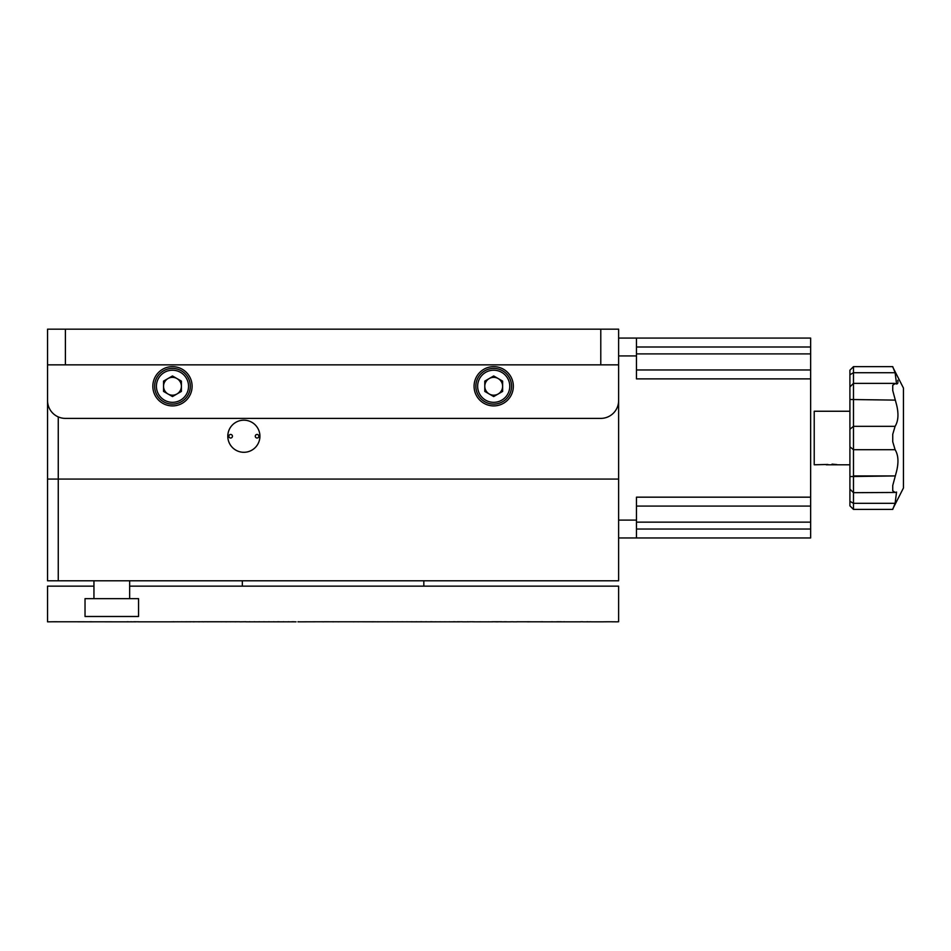 <?xml version="1.0" encoding="UTF-8"?>
<svg xmlns="http://www.w3.org/2000/svg" width="951" height="951" viewBox="0 0 951 951"><rect width="100%" height="100%" fill="white"/><g stroke="black" fill="none" stroke-linecap="round" stroke-linejoin="round"><path stroke-width="1.43" d="M227.8 436.236A16.06 16.06 0 0 0 243.86 452.296A16.06 16.06 0 0 0 259.92 436.236A16.06 16.06 0 0 0 243.86 420.176A16.06 16.06 0 0 0 227.8 436.236M47.55 479.066L47.55 329.165L618.625 329.165L618.625 479.066L47.55 479.066L618.625 479.066L618.625 580.788L47.55 580.788L47.55 479.066M181.391 386.272A8.928 8.928 0 0 0 172.476 377.345A8.928 8.928 0 0 0 163.548 386.272A8.928 8.928 0 0 0 172.476 395.188A8.928 8.928 0 0 0 181.391 386.272M502.627 386.272A8.928 8.928 0 0 0 493.7 377.345A8.928 8.928 0 0 0 484.784 386.272A8.928 8.928 0 0 0 493.7 395.188A8.928 8.928 0 0 0 502.627 386.272M454.138 621.835L323.483 621.764M618.625 621.764L618.625 586.149L129.645 586.149M93.947 586.149L47.55 586.149L47.55 621.764M53.72 621.764L47.55 621.835M53.862 621.764L130.751 621.835M138.608 621.764L130.929 621.835M160.6 621.835L138.085 621.835M203.134 621.764L160.957 621.835M203.776 621.764L239.783 621.764M245.025 621.764L239.783 621.835M296.058 621.835L246.119 621.835M322.769 621.764L297.936 621.835M618.257 621.764L617.508 621.764M608.985 621.764L617.508 621.835M601.531 621.835L608.806 621.764M597.965 621.835L601.282 621.835M596.063 621.835L597.703 621.835M594.09 621.835L595.79 621.835M592.021 621.835L593.793 621.835M589.786 621.764L591.724 621.835M582.88 621.835L589.882 621.835M582.88 621.764L580.55 621.764M572.752 621.835L580.55 621.835M570.006 621.835L572.371 621.835M552.055 621.835L569.613 621.835M559.925 621.764L561.34 621.764L559.925 621.835M551.592 621.835L516.904 621.764M504.006 621.835L506.241 621.835M509.165 621.835L513.065 621.764M508.607 621.835L501.973 621.835M491.893 621.835L476.166 621.835M488.303 621.764L488.897 621.835L488.303 621.764M480.457 621.764L479.839 621.835L480.457 621.764M462.4 621.764L455.184 621.835M466.703 621.835L462.4 621.835M457.942 621.835L458.584 621.835M453.889 621.764L455.184 621.764M457.942 621.764L458.584 621.764M449.55 621.764L448.896 621.835L449.55 621.764M444.985 621.764L444.331 621.835L444.985 621.764M440.384 621.764L439.719 621.835L440.384 621.764M435.748 621.764L435.082 621.835L435.748 621.764M432.253 621.835L431.088 621.835M430.411 621.764L432.253 621.764M425.715 621.764L426.393 621.764M416.229 621.764L416.907 621.764M406.648 621.764L407.337 621.764M401.821 621.764L402.511 621.764M396.971 621.764L397.673 621.764M392.109 621.764L392.799 621.764M387.223 621.764L387.925 621.835L387.223 621.764M377.404 621.764L378.106 621.764M367.538 621.764L368.239 621.835L367.538 621.764M362.581 621.764L363.294 621.835L362.581 621.764M357.624 621.764L358.325 621.835L357.624 621.764M352.655 621.764L353.368 621.835L352.655 621.764M337.712 621.764L338.425 621.835L337.712 621.764M288.07 621.764L288.771 621.764L288.07 621.764M283.148 621.764L283.862 621.764M278.251 621.764L278.952 621.764L278.251 621.764M273.377 621.764L274.066 621.764M268.503 621.764L269.204 621.764M258.838 621.764L259.528 621.764M254.036 621.764L254.725 621.764M249.269 621.764L249.947 621.764M216.626 621.764L217.28 621.764L216.626 621.764M221.191 621.764L221.845 621.764L221.191 621.835M212.097 621.764L212.739 621.764L212.097 621.764M207.591 621.764L208.233 621.764L207.591 621.835M198.723 621.764L199.353 621.764L198.723 621.764M194.349 621.764L193.219 621.764M190.01 621.764L190.628 621.764L190.01 621.764M185.718 621.764L186.337 621.764L185.718 621.764M181.475 621.764L182.081 621.764L181.475 621.764M173.902 621.764L173.308 621.764M177.278 621.764L177.873 621.764M131.44 621.764L130.751 621.764M556.704 621.764L559.343 621.764M551.509 621.764L552.412 621.764M279.273 621.764L277.407 621.764M558.499 621.764L557.393 621.764M161.825 621.835L160.814 621.835M322.769 621.835L323.483 621.835L322.769 621.835M491.893 621.764L501.973 621.764M203.134 621.835L203.776 621.835M225.791 621.835L226.457 621.835M225.791 621.764L226.457 621.764M231.093 621.764L230.463 621.835M235.087 621.764L235.765 621.764M235.087 621.835L235.765 621.835M263.665 621.764L264.354 621.764M292.991 621.764L293.704 621.764M411.45 621.835L412.14 621.764L411.45 621.835M471.827 621.764L475.548 621.835M513.065 621.835L516.904 621.835M244.514 621.764L246.119 621.764M501.332 621.764L500.416 621.764M498.253 621.764L495.756 621.764M459.464 621.764L456.991 621.764M454.673 621.764L453.294 621.764M459.464 621.835L456.991 621.835M454.673 621.835L453.294 621.835M588.146 621.835L586.803 621.835M498.253 621.835L495.756 621.835M291.85 621.835L294.239 621.835M253.941 621.835L252.479 621.835M249.269 621.835L249.947 621.835L249.269 621.835M373.517 621.835L371.746 621.835M504.648 621.835L505.528 621.835M471.209 621.764L467.452 621.835M420.984 621.835L422.589 621.835M332.731 621.835L333.444 621.835L332.731 621.835M292.991 621.835L293.704 621.835L292.991 621.835M288.07 621.835L288.771 621.835L288.07 621.835M283.148 621.835L283.862 621.835L283.148 621.835M278.251 621.835L278.952 621.835M198.723 621.835L199.353 621.835L198.723 621.835M194.349 621.835L193.219 621.835M190.01 621.835L190.628 621.835L190.01 621.835M185.718 621.835L186.337 621.835L185.718 621.835M168.125 621.835L168.767 621.835M558.499 621.835L557.393 621.835M128.314 621.835L127.125 621.835M279.273 621.835L277.407 621.835M422.078 621.835L420.425 621.835M563.206 621.835L564.537 621.835M555.384 621.835L556.287 621.835M560.662 621.835L559.854 621.835M551.509 621.835L552.412 621.835M556.704 621.835L559.343 621.835M542.783 621.835L540.976 621.835M529.101 621.835L527.306 621.835M91.807 621.835L89.976 621.835M372.471 621.835L373.184 621.835M492.463 621.835L493.058 621.764M91.807 621.764L89.976 621.764M467.452 621.764L468.047 621.764M529.101 621.764L527.306 621.764M173.118 621.835L172.523 621.835M377.143 621.835L378.748 621.835M377.404 621.835L378.106 621.835M505.528 621.764L506.241 621.764M504.006 621.764L504.791 621.764M294.441 621.764L292.777 621.764M297.936 621.764L298.65 621.764M291.85 621.764L294.239 621.764M128.314 621.764L127.125 621.764M160.648 621.835L161.563 621.835M501.332 621.835L500.416 621.835M93.424 621.835L92.699 621.835M134.032 621.835L135.779 621.835M294.441 621.835L292.777 621.835M466.822 621.835L468.047 621.835M542.783 621.764L540.976 621.764M588.146 621.764L586.803 621.764M564.537 621.764L563.729 621.764M411.45 621.764L412.14 621.764L411.45 621.764M422.078 621.764L420.425 621.764M134.032 621.764L135.779 621.764M173.118 621.764L173.962 621.764M333.444 621.764L332.731 621.764M373.184 621.764L372.471 621.764L373.184 621.764M493.7 405.899A19.626 19.626 0 0 0 513.338 386.272A19.626 19.626 0 0 0 493.7 366.634A19.626 19.626 0 0 0 474.074 386.272A19.626 19.626 0 0 0 493.7 405.899M172.476 405.899A19.626 19.626 0 0 0 192.102 386.272A19.626 19.626 0 0 0 172.476 366.634A19.626 19.626 0 0 0 152.838 386.272A19.626 19.626 0 0 0 172.476 405.899M65.393 329.165L65.393 364.851L47.55 364.851L47.55 400.549A17.843 17.843 0 0 0 65.393 418.392L600.782 418.392A17.843 17.843 0 0 0 618.625 400.549L618.625 364.851L600.782 364.851L600.782 329.165M65.393 364.851L600.782 364.851M130.263 598.643L85.031 598.643L85.031 616.486L138.561 616.486L138.561 598.643L130.263 598.643M255.284 436.236A1.783 1.783 0 0 0 257.067 438.019A1.783 1.783 0 0 0 258.85 436.236A1.783 1.783 0 0 0 257.067 434.452A1.783 1.783 0 0 0 255.284 436.236M232.436 436.236A1.783 1.783 0 0 1 230.653 438.019A1.783 1.783 0 0 1 228.87 436.236A1.783 1.783 0 0 1 230.653 434.452A1.783 1.783 0 0 1 232.436 436.236M892.739 367.038L903.45 388.056L903.45 487.994L892.739 509.011M853.475 509.403L849.909 505.837L849.909 370.212L853.475 366.634L892.739 366.634L895.105 372.721L896.555 383.978L895.105 383.586L892.739 385.25L892.739 390.54L896.555 404.686C898.814 413.828 898.338 421.055 895.105 426.333L892.739 434.286L892.739 441.763L895.105 449.716C898.338 454.97 898.814 462.198 896.555 471.363L892.739 485.497L892.739 490.787L895.105 492.463L896.555 492.071L895.105 503.329L892.739 509.403L853.475 509.403L853.475 503.329L895.105 503.329M853.475 366.634L853.475 492.677L895.105 492.463M827.905 464.468L814.222 464.789L814.222 411.248L849.909 411.248M826.181 464.789L849.909 464.789M836.916 464.587L832.054 464.136M895.105 383.586L894.285 383.36M849.909 489.111L853.475 492.677L853.475 503.329L849.909 501.284M897.209 383.835L897.803 383.146M897.994 381.969L897.792 380.257M618.625 338.08L810.644 338.08L810.644 378.878L636.469 378.878L636.469 355.936L618.625 355.936M810.644 347.008L636.469 347.008M636.469 338.08L636.469 355.936M636.469 369.963L810.644 369.963M618.625 364.851L618.625 520.114L636.469 520.114L636.469 537.957L618.625 537.957M636.469 520.114L636.469 497.171L810.644 497.171L810.644 506.087L636.469 506.087M636.469 529.041L810.644 529.041L810.644 506.087M810.644 529.041L810.644 537.957L636.469 537.957M810.644 497.171L810.644 378.878M190.319 386.272A17.843 17.843 0 0 1 172.476 404.116A17.843 17.843 0 0 1 154.633 386.272A17.843 17.843 0 0 1 172.476 368.417A17.843 17.843 0 0 1 190.319 386.272A17.843 17.843 0 0 0 172.476 368.417A17.843 17.843 0 0 0 154.633 386.272M181.391 391.42L181.391 381.113L172.476 375.966L163.548 381.113L163.548 391.42L172.476 396.567L181.391 391.42M511.555 386.272A17.843 17.843 0 0 1 493.7 404.116A17.843 17.843 0 0 1 475.857 386.272A17.843 17.843 0 0 1 493.7 368.417A17.843 17.843 0 0 1 511.555 386.272A17.843 17.843 0 0 0 493.7 368.417A17.843 17.843 0 0 0 475.857 386.272M502.627 391.42L502.627 381.113L493.7 375.966L484.784 381.113L484.784 391.42L493.7 396.567L502.627 391.42M58.261 416.907L58.261 580.788M849.909 446.792L853.475 449.716L895.105 449.716M849.909 399.491L895.105 400.109M853.475 475.94L895.105 475.94L849.909 476.558M895.105 426.333L853.475 426.333L849.909 429.258M895.105 372.721L853.475 372.721L849.909 374.765M810.644 353.891L636.469 353.891M810.644 522.147L636.469 522.147M156.416 386.272A16.06 16.06 0 0 0 172.476 402.332A16.06 16.06 0 0 0 188.536 386.272A16.06 16.06 0 0 0 172.476 370.212A16.06 16.06 0 0 0 156.416 386.272M477.64 386.272A16.06 16.06 0 0 0 493.7 402.332A16.06 16.06 0 0 0 509.76 386.272A16.06 16.06 0 0 0 493.7 370.212A16.06 16.06 0 0 0 477.64 386.272M423.837 580.788L423.837 586.149M242.339 580.788L242.339 586.149M93.947 580.788L93.947 598.643M129.645 580.788L129.645 598.643M849.909 386.938L853.475 383.36L894.237 383.36"/></g></svg>
